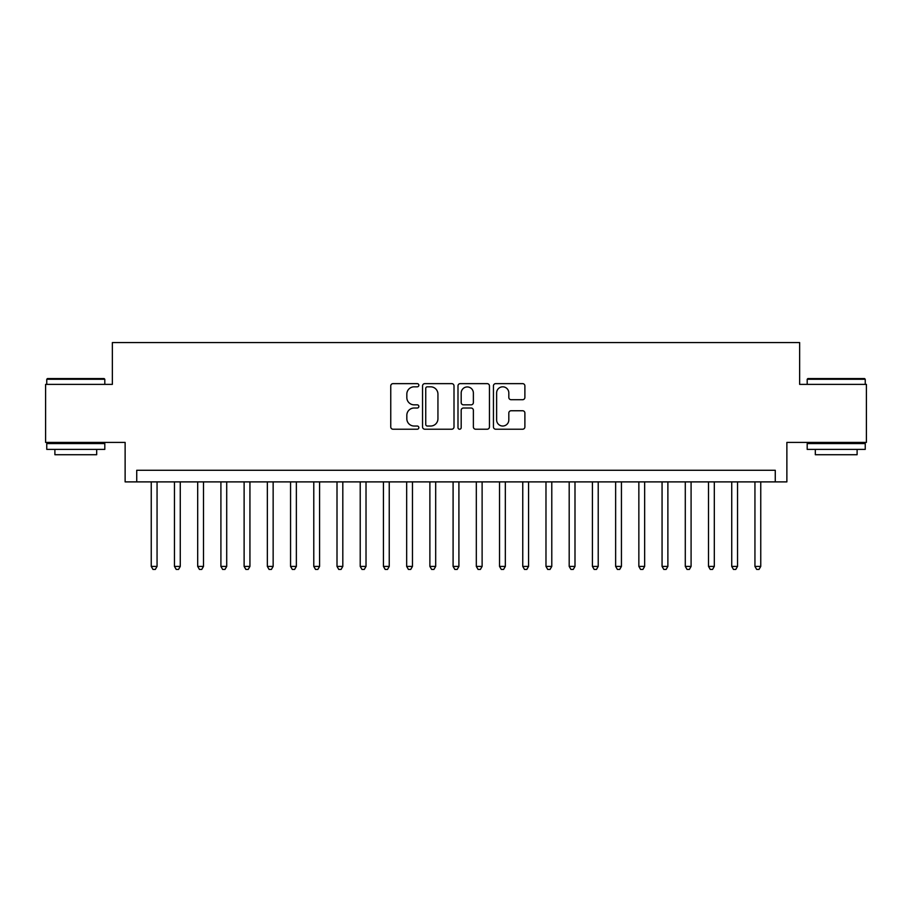 <?xml version="1.0" encoding="UTF-8"?>
<svg xmlns="http://www.w3.org/2000/svg" width="912" height="912" viewBox="0 0 912 912"><rect width="100%" height="100%" fill="white"/><g stroke="black" fill="none" stroke-linecap="round" stroke-linejoin="round"><path stroke-width="1.37" d="M418.847 385.229A1.596 1.596 0 0 0 417.251 383.633L393.038 383.633A2.28 2.28 0 0 0 390.758 385.913L390.758 426.941A2.28 2.28 0 0 0 393.038 429.221L417.251 429.221A1.596 1.596 0 0 0 418.847 427.625A1.596 1.596 0 0 0 417.251 426.029L414.116 426.029A7.296 7.296 0 0 1 406.832 418.733L406.832 415.313A7.296 7.296 0 0 1 414.116 408.017L417.251 408.017A1.596 1.596 0 0 0 418.847 406.421A1.596 1.596 0 0 0 417.251 404.837L414.116 404.837A7.296 7.296 0 0 1 406.832 397.541L406.832 394.121A7.296 7.296 0 0 1 414.116 386.825L417.251 386.825A1.596 1.596 0 0 0 418.847 385.229M522.61 399.707A2.28 2.28 0 0 0 524.89 397.427L524.89 385.913A2.28 2.28 0 0 0 522.61 383.633L495.718 383.633A2.28 2.28 0 0 0 493.438 385.913L493.438 426.941A2.28 2.28 0 0 0 495.718 429.221L522.61 429.221A2.28 2.28 0 0 0 524.89 426.941L524.89 413.033A2.28 2.28 0 0 0 522.61 410.753L511.096 410.753A2.28 2.28 0 0 0 508.816 413.033L508.816 419.93A6.099 6.099 0 0 1 502.717 426.029A6.099 6.099 0 0 1 496.63 419.93L496.63 392.924A6.099 6.099 0 0 1 502.717 386.825A6.099 6.099 0 0 1 508.816 392.924L508.816 397.427A2.28 2.28 0 0 0 511.096 399.707L522.61 399.707M775.268 481.889L786.874 481.889L786.874 442.411L866.4 442.411L866.4 384.374L799.642 384.374L799.642 342.57L112.358 342.57L112.358 384.374L45.6 384.374L45.6 442.411L125.126 442.411L125.126 481.889L775.268 481.889L775.268 470.284L136.732 470.284L136.732 481.889M454.005 385.913A2.28 2.28 0 0 0 451.725 383.633L424.832 383.633A2.28 2.28 0 0 0 422.552 385.913L422.552 426.941A2.28 2.28 0 0 0 424.832 429.221L451.725 429.221A2.28 2.28 0 0 0 454.005 426.941L454.005 385.913M460.275 383.633L487.168 383.633A2.28 2.28 0 0 1 489.448 385.913L489.448 426.941A2.28 2.28 0 0 1 487.168 429.221L475.654 429.221A2.28 2.28 0 0 1 473.374 426.941L473.374 410.297A2.28 2.28 0 0 0 471.094 408.017L463.467 408.017A2.28 2.28 0 0 0 461.187 410.297L461.187 427.625A1.596 1.596 0 0 1 459.591 429.221A1.596 1.596 0 0 1 457.995 427.625L457.995 385.913A2.28 2.28 0 0 1 460.275 383.633M427.34 386.825A1.596 1.596 0 0 0 425.744 388.421L425.744 424.433A1.596 1.596 0 0 0 427.34 426.029L430.646 426.029A7.296 7.296 0 0 0 437.942 418.733L437.942 394.121A7.296 7.296 0 0 0 430.646 386.825L427.34 386.825M473.374 393.038A6.099 6.099 0 0 0 467.286 386.939A6.099 6.099 0 0 0 461.187 393.038L461.187 402.557A2.28 2.28 0 0 0 463.467 404.837L471.094 404.837A2.28 2.28 0 0 0 473.374 402.557L473.374 393.038M151.244 481.889L151.244 566.409L157.058 566.409L157.058 481.889M157.058 566.409L155.314 569.43L152.988 569.43L151.244 566.409M47.458 378.56L104.116 378.56L104.812 379.255L46.763 379.255L47.458 378.56M75.787 449.388L46.763 449.388L46.763 443.574L104.812 443.574L104.812 449.388L75.787 449.388M96.683 449.388L96.683 454.723L54.891 454.723L54.891 449.388M807.884 378.56L864.542 378.56L865.237 379.255L807.188 379.255L807.884 378.56M836.213 449.388L807.188 449.388L807.188 443.574L865.237 443.574L865.237 449.388L836.213 449.388M857.109 449.388L857.109 454.723L815.317 454.723L815.317 449.388M174.466 481.889L174.466 566.409L180.268 566.409L180.268 481.889M180.268 566.409L178.535 569.43L176.21 569.43L174.466 566.409M197.687 481.889L197.687 566.409L203.49 566.409L203.49 481.889M203.49 566.409L201.746 569.43L199.432 569.43L197.687 566.409M220.909 481.889L220.909 566.409L226.712 566.409L226.712 481.889M226.712 566.409L224.968 569.43L222.642 569.43L220.909 566.409M244.12 481.889L244.12 566.409L249.934 566.409L249.934 481.889M249.934 566.409L248.189 569.43L245.864 569.43L244.12 566.409M267.341 481.889L267.341 566.409L273.144 566.409L273.144 481.889M273.144 566.409L271.411 569.43L269.086 569.43L267.341 566.409M290.563 481.889L290.563 566.409L296.366 566.409L296.366 481.889M296.366 566.409L294.622 569.43L292.307 569.43L290.563 566.409M313.785 481.889L313.785 566.409L319.588 566.409L319.588 481.889M319.588 566.409L317.843 569.43L315.529 569.43L313.785 566.409M337.007 481.889L337.007 566.409L342.809 566.409L342.809 481.889M342.809 566.409L341.065 569.43L338.74 569.43L337.007 566.409M360.217 481.889L360.217 566.409L366.02 566.409L366.02 481.889M366.02 566.409L364.287 569.43L361.961 569.43L360.217 566.409M383.439 481.889L383.439 566.409L389.242 566.409L389.242 481.889M389.242 566.409L387.509 569.43L385.183 569.43L383.439 566.409M406.661 481.889L406.661 566.409L412.463 566.409L412.463 481.889M412.463 566.409L410.719 569.43L408.405 569.43L406.661 566.409M429.883 481.889L429.883 566.409L435.685 566.409L435.685 481.889M435.685 566.409L433.941 569.43L431.615 569.43L429.883 566.409M453.093 481.889L453.093 566.409L458.907 566.409L458.907 481.889M458.907 566.409L457.163 569.43L454.837 569.43L453.093 566.409M476.315 481.889L476.315 566.409L482.117 566.409L482.117 481.889M482.117 566.409L480.385 569.43L478.059 569.43L476.315 566.409M499.537 481.889L499.537 566.409L505.339 566.409L505.339 481.889M505.339 566.409L503.595 569.43L501.281 569.43L499.537 566.409M522.758 481.889L522.758 566.409L528.561 566.409L528.561 481.889M528.561 566.409L526.817 569.43L524.491 569.43L522.758 566.409M545.98 481.889L545.98 566.409L551.783 566.409L551.783 481.889M551.783 566.409L550.039 569.43L547.713 569.43L545.98 566.409M569.191 481.889L569.191 566.409L574.993 566.409L574.993 481.889M574.993 566.409L573.26 569.43L570.935 569.43L569.191 566.409M592.412 481.889L592.412 566.409L598.215 566.409L598.215 481.889M598.215 566.409L596.471 569.43L594.157 569.43L592.412 566.409M615.634 481.889L615.634 566.409L621.437 566.409L621.437 481.889M621.437 566.409L619.693 569.43L617.378 569.43L615.634 566.409M638.856 481.889L638.856 566.409L644.659 566.409L644.659 481.889M644.659 566.409L642.914 569.43L640.589 569.43L638.856 566.409M662.066 481.889L662.066 566.409L667.88 566.409L667.88 481.889M667.88 566.409L666.136 569.43L663.811 569.43L662.066 566.409M685.288 481.889L685.288 566.409L691.091 566.409L691.091 481.889M691.091 566.409L689.358 569.43L687.032 569.43L685.288 566.409M708.51 481.889L708.51 566.409L714.313 566.409L714.313 481.889M714.313 566.409L712.568 569.43L710.254 569.43L708.51 566.409M731.732 481.889L731.732 566.409L737.534 566.409L737.534 481.889M737.534 566.409L735.79 569.43L733.465 569.43L731.732 566.409M754.942 481.889L754.942 566.409L760.756 566.409L760.756 481.889M760.756 566.409L759.012 569.43L756.686 569.43L754.942 566.409M46.763 384.374L46.763 379.255M59.998 443.574L59.998 442.411M91.576 443.574L91.576 442.411M104.812 384.374L104.812 379.255M807.188 384.374L807.188 379.255M820.424 443.574L820.424 442.411M852.002 443.574L852.002 442.411M865.237 384.374L865.237 379.255"/></g></svg>
